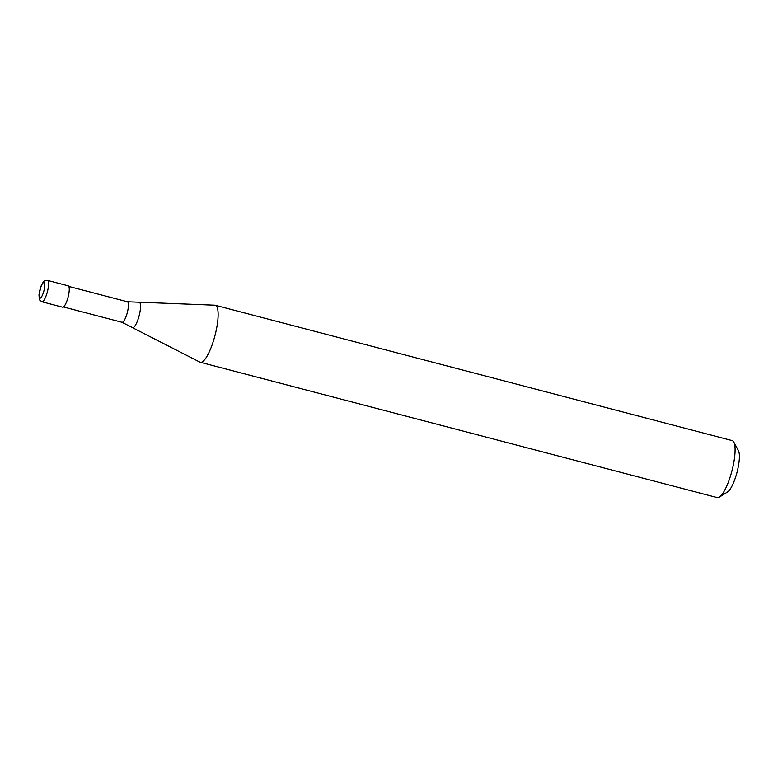 <?xml version="1.0" encoding="UTF-8"?>
<svg xmlns="http://www.w3.org/2000/svg" width="778" height="778" viewBox="0 0 778 778"><rect width="100%" height="100%" fill="white"/><g stroke="black" fill="none" stroke-linecap="round" stroke-linejoin="round"><path stroke-width="1.17" d="M41.886 301.767L62.58 307.184A11.048 2.781 -75.3 0 0 67.287 299.851A11.048 2.781 -75.3 0 0 68.172 285.808L47.487 280.391A11.048 2.781 -75.3 0 1 48.071 280.907A11.048 2.781 -75.3 0 1 46.592 294.434A11.048 2.781 -75.3 0 1 41.886 301.767L39.639 299.997L38.958 294.891L41.234 285.691C44.395 280.372 42.829 281.043 47.487 280.391M127.378 301.757A10.61 2.674 -75.3 0 1 127.942 302.253A10.61 2.674 -75.3 0 1 126.522 315.246A10.61 2.674 -75.3 0 1 122.01 322.286L132.231 327.499A13.158 3.316 -75.3 0 0 132.406 327.626A13.158 3.316 -75.3 0 0 138.183 318.961A13.158 3.316 -75.3 0 0 139.943 302.846A13.158 3.316 -75.3 0 0 139.058 302.204A13.158 3.316 -75.3 0 0 138.854 302.224L127.378 301.757L68.824 286.43M132.406 327.626L199.907 362.13A29.467 7.43 -75.3 0 0 200.296 362.276A29.467 7.43 -75.3 0 0 212.851 342.728A29.467 7.43 -75.3 0 0 215.224 305.258A29.467 7.43 -75.3 0 0 214.816 305.2L139.058 302.204M200.296 362.276L717.267 497.609A29.467 7.43 -75.3 0 0 719.397 497.123A29.467 7.43 -75.3 0 0 729.822 478.062A29.467 7.43 -75.3 0 0 733.81 442.069A29.467 7.43 -75.3 0 0 732.195 440.601L215.224 305.258M719.397 497.123L727.625 491.92A22.105 5.572 -75.3 0 0 735.443 477.634A22.105 5.572 -75.3 0 0 738.439 450.637L733.81 442.069M43.325 292.82A8.101 2.042 -75.3 0 0 44.414 282.891A8.101 2.042 -75.3 0 0 40.524 287.889A8.101 2.042 -75.3 0 0 39.445 297.818A8.101 2.042 -75.3 0 0 43.325 292.82M122.01 322.286L63.446 306.95"/></g></svg>
